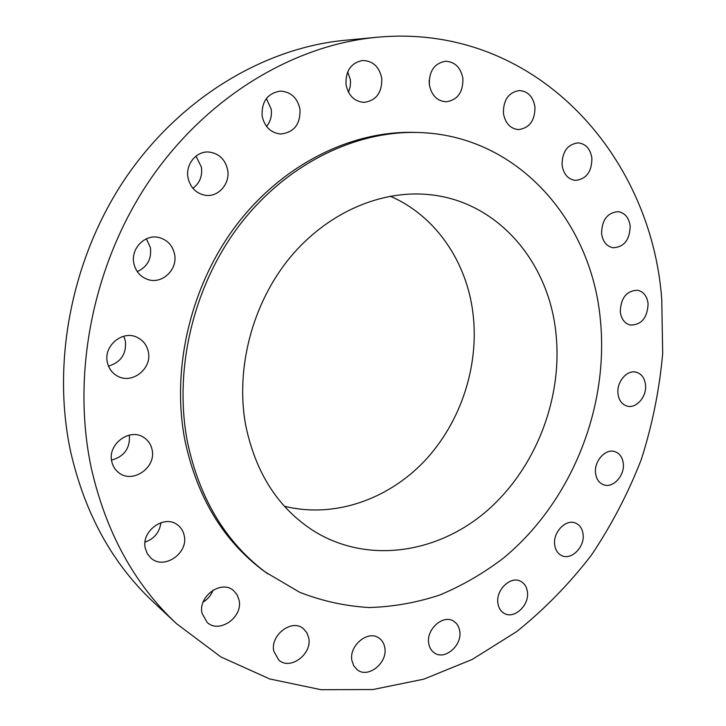 <?xml version="1.0" encoding="UTF-8"?>
<svg xmlns="http://www.w3.org/2000/svg" width="726" height="726" viewBox="0 0 726 726"><rect width="100%" height="100%" fill="white"/><g stroke="black" fill="none" stroke-linecap="round" stroke-linejoin="round"><path stroke-width="1.09" d="M133.865 263.484C135.708 271.424 140.29 276.742 147.614 279.428C161.98 284.746 178.024 269.546 174.549 254.136C172.579 245.506 167.497 239.988 159.275 237.593C145.264 233.581 130.408 248.591 133.865 263.484M146.398 238.8L150.436 247.729C151.707 258.982 147.305 266.941 137.25 271.606M188.034 177.861C190.321 187.553 195.993 193.343 205.05 195.23C218.163 197.635 230.451 183.678 227.61 169.766C225.205 159.411 219.061 153.513 209.188 152.061C196.537 150.672 185.203 164.421 188.034 177.861M195.956 156.144L201.401 167.08C202.581 176.01 199.75 183.088 192.907 188.324M262.159 116.205C264.654 126.95 270.798 132.885 280.599 134.011C294.094 132.513 300.555 124.21 299.974 109.091C297.397 97.783 290.863 91.785 280.381 91.104C267.486 93.237 261.405 101.604 262.159 116.205M266.378 98.509L271.161 109.045C272.096 115.688 270.562 121.505 266.578 126.487M346.039 84.751C348.453 95.741 354.497 101.622 364.189 102.375C376.377 100.506 382.23 92.465 381.749 78.245C379.29 66.783 372.937 60.866 362.691 60.485C350.967 62.844 345.422 70.93 346.039 84.751M347.7 71.838L350.286 79.479L350.522 82.292L350.15 86.966L348.471 92.229M429.365 84.751C431.498 95.387 437.097 101.068 446.163 101.812C457.616 100.007 463.188 92.22 462.879 78.444C460.72 67.427 454.875 61.701 445.356 61.256C434.266 63.461 428.939 71.293 429.365 84.751M429.184 80.287L429.275 83.971M503.436 113.356C505.242 123.275 510.251 128.684 518.473 129.591C529.535 128.075 535.026 120.516 534.944 106.913C533.129 96.667 527.929 91.204 519.326 90.532C508.536 92.393 503.236 99.997 503.436 113.356M562.078 165.129C563.558 174.167 567.959 179.258 575.273 180.393C586.218 179.286 591.763 171.908 591.908 158.277C590.429 148.966 585.864 143.821 578.214 142.85C567.496 144.283 562.115 151.707 562.078 165.129M601.582 233.527C602.807 241.649 606.637 246.395 613.089 247.766C624.097 247.121 629.787 239.898 630.168 226.076C628.952 217.709 624.977 212.909 618.243 211.665C607.417 212.591 601.863 219.878 601.582 233.527M620.285 311.844C621.302 319.086 624.641 323.497 630.304 325.066C641.548 324.958 647.483 317.825 648.091 303.659C647.084 296.199 643.617 291.725 637.7 290.246C626.611 290.636 620.803 297.841 620.285 311.844M617.989 393.719C618.861 400.162 621.783 404.255 626.747 405.988C636.012 409.219 647.038 396.632 645.505 384.716C644.634 378.074 641.602 373.908 636.393 372.247C627.228 369.343 616.392 381.903 617.989 393.719M595.556 473.243C596.336 478.978 598.914 482.781 603.27 484.65C612.69 488.816 624.977 475.666 623.271 463.379C622.491 457.444 619.813 453.568 615.221 451.744C605.883 447.915 593.795 461.046 595.556 473.243M554.691 544.863C555.417 549.99 557.695 553.539 561.543 555.508C571.199 560.753 585.011 546.932 583.06 534.127C582.343 528.809 579.947 525.17 575.872 523.228C566.289 518.355 552.686 532.149 554.691 544.863M497.909 603.279C498.599 607.889 500.65 611.219 504.053 613.27C514.026 619.741 529.671 605.157 527.394 591.708C526.695 586.889 524.535 583.459 520.887 581.417C510.977 575.373 495.568 589.911 497.909 603.279M428.721 643.408C429.402 647.592 431.262 650.741 434.311 652.865C444.675 660.687 462.417 645.341 459.73 631.085C459.041 626.683 457.053 623.407 453.759 621.274C443.432 613.951 425.971 629.242 428.721 643.408M351.919 660.596L353.725 665.76L357.101 669.653C367.919 678.928 387.947 662.865 384.789 647.692C384.09 643.581 382.221 640.414 379.181 638.208C368.372 629.542 348.707 645.532 351.919 660.596M273.784 651.158L278.739 660.025C290.11 670.706 312.38 654.09 308.731 637.936L306.817 632.618L303.25 628.544C291.861 618.606 270.072 635.141 273.784 651.158M202.037 613.316L207.073 622.327C219.116 634.125 243.192 617.191 239.081 600.13L237.084 594.703L233.409 590.465C221.303 579.584 197.871 596.436 202.037 613.316M212.99 590.202C211.075 595.293 207.799 599.24 203.144 602.063M145.291 548.33L147.324 553.729L150.917 558.058C163.822 570.255 188.642 553.285 184.222 535.597C183.324 531.214 181.173 527.711 177.779 525.089C164.775 514.017 140.844 530.915 145.291 548.33M160.918 522.675C159.602 532.303 154.302 538.774 145.037 542.086M107.357 362.383C108.718 368.463 112.022 372.992 117.267 375.968C131.923 384.789 152.387 368.59 148.295 351.711C146.815 345.004 143.058 340.195 137.005 337.291C122.467 329.913 103.273 345.993 107.357 362.383M123.765 336.229L125.389 341.057C126.551 353.952 120.915 362.31 108.492 366.122M111.759 461.518C112.793 466.219 115.162 469.967 118.864 472.771C132.794 484.097 156.507 467.353 152.07 449.648C150.954 444.421 148.222 440.373 143.875 437.515C129.9 427.523 107.312 444.194 111.759 461.518M129.346 435.092C130.29 448.114 124.346 456.463 111.523 460.139M376.676 37.298L345.204 40.257C264.663 47.816 181.028 97.302 126.378 176.872C72.019 256.568 51.228 361.566 70.649 451.744C84.869 513.636 112.476 563.766 153.458 602.126L176.554 623.716L220.913 656.948L269.745 678.964L321.055 689.7L372.946 689.537L423.784 679.164L472.136 659.48L516.812 631.52C544.509 609.232 569.347 583.804 591.336 555.236C611.492 525.234 628.153 493.29 641.321 459.413C652.365 424.783 659.489 389.445 662.684 353.408L661.767 299.638C651.476 154.384 534.318 22.352 376.676 37.298C293.603 45.076 206.783 96.749 149.819 180.093C93.137 263.538 71.248 373.545 91.186 467.571C105.805 532.094 134.256 584.14 176.554 623.716M418.33 132.504L414.954 132.404C352.028 130.435 283.548 163.795 237.175 224.053C190.992 284.401 171.009 367.855 184.84 440.001C197.073 497.682 223.78 541.632 264.99 571.852L299.602 592.253C322.226 601.092 345.485 606.183 369.398 607.535C393.329 606.791 416.806 602.607 439.847 594.984C462.353 585.555 483.534 573.277 503.39 558.14C571.208 502.238 609.232 407.958 600.357 319.621C591.508 221.031 517.711 135.072 418.33 132.504C355.214 130.535 286.498 164.04 239.934 224.579C193.57 285.209 173.496 369.044 187.353 441.49C199.605 499.415 226.394 543.529 267.722 573.83M245.515 424.329C255.37 472.989 278.475 508.763 314.821 531.65C368.545 564.238 437.787 553.33 486.847 510.904C535.942 468.261 563.077 397.948 555.88 332.744C548.674 262.013 497.936 201.565 429.819 194.686C381.177 189.441 326.972 212.654 289.656 257.993C252.494 303.395 235.46 368.009 245.515 424.329M284.392 506.231C333.751 518.518 387.566 499.86 424.338 461.228C460.983 422.36 479.55 365.623 472.898 312.715C466.519 261.505 435.527 215.649 390.198 196.192"/></g></svg>
